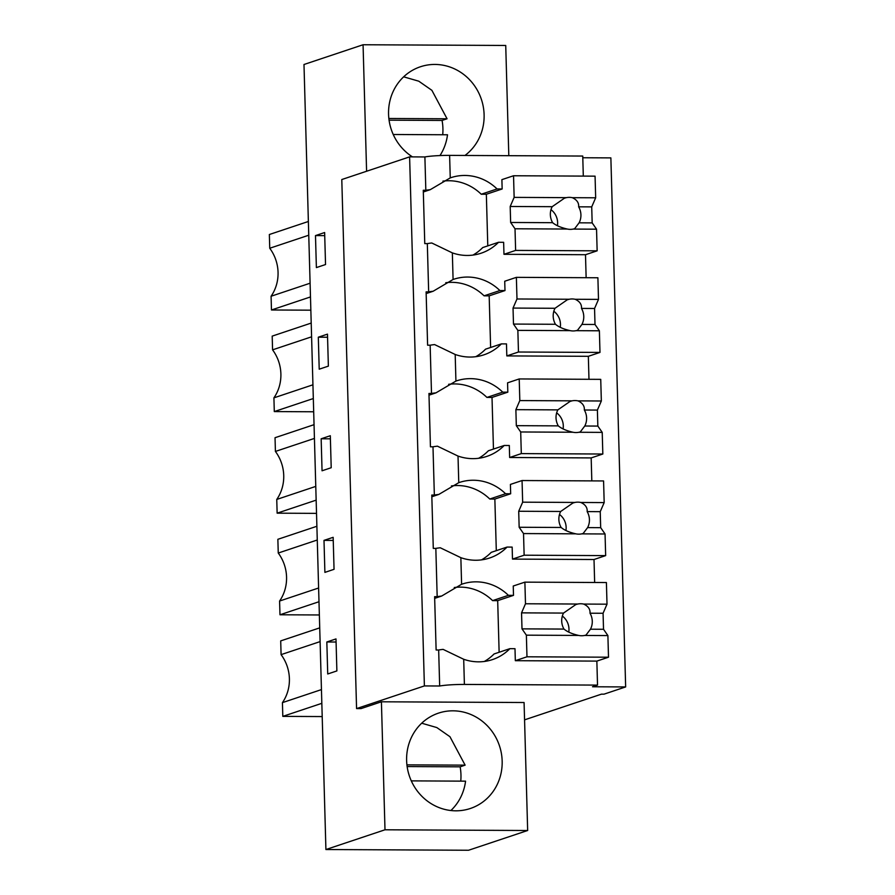 <?xml version="1.0" encoding="UTF-8"?>
<svg xmlns="http://www.w3.org/2000/svg" width="895" height="895" viewBox="0 0 895 895"><rect width="100%" height="100%" fill="white"/><g stroke="black" fill="none" stroke-linecap="round" stroke-linejoin="round"><path stroke-width="1.34" d="M583.305 176.102L582.746 156.054L449.614 155.383A21.446 2.148 -1.6 0 0 424.89 156.949L409.608 156.871L341.789 179.537L356.568 708.583L361.032 708.605L381.415 701.792L384.995 829.788L325.914 849.534L468.577 850.25L527.658 830.504L384.995 829.788M582.79 157.744L610.871 157.889L625.65 686.935L604.013 694.162L601.462 694.151L524.571 719.849M409.608 156.871L424.387 685.928L356.568 708.583M424.89 156.949L425.83 190.288L423.279 190.266L424.767 243.608L427.318 243.619L428.66 291.882L426.109 291.871L427.609 345.201L430.148 345.213L431.502 393.476L428.951 393.464L430.439 446.795L432.99 446.806L434.343 495.069L431.793 495.058L433.281 548.389L435.831 548.4L437.174 596.674A21.446 2.148 -1.6 0 1 441.638 596.048L434.679 598.375M424.387 685.928L439.669 685.995C445.9 684.977 454.145 684.451 464.393 684.429L463.7 659.268A48.598 45.913 71.5 0 0 492.474 659.593A48.598 45.913 71.5 0 0 509.893 648.662L514.994 648.696L515.33 660.689L596.853 661.103L597.524 685.1L592.524 686.767L625.65 686.935M437.174 596.674L434.623 596.663L436.122 649.994L438.662 650.005L439.669 685.995M425.83 190.288A21.446 2.148 -1.6 0 1 430.282 189.662L450.252 177.881L449.614 155.383M442.924 181.137A48.598 45.913 71.5 0 1 481.241 194.237L497.049 188.946A48.598 45.913 71.5 0 0 450.789 177.702A48.598 45.913 71.5 0 0 450.252 177.881M497.049 188.946L502.151 188.979L501.894 179.638L513.54 175.756L595.063 176.158L595.667 197.795L591.718 206.879L592.166 222.889L596.54 229.187L597.144 250.824L585.498 254.717L586.135 277.696M508.807 155.685L505.731 45.466L363.068 44.75L303.987 64.496L325.914 849.534M363.068 44.75L366.592 171.247M464.975 155.462A50.265 47.502 71.5 0 0 481.454 99.569A50.265 47.502 71.5 0 0 434.936 64.44A50.265 47.502 71.5 0 0 420.404 66.767A50.265 47.502 71.5 0 0 388.743 108.183A50.265 47.502 71.5 0 0 412.472 156.893M315.487 235.598L324.639 232.532L325.534 264.54L316.382 267.594L315.487 235.598L324.728 235.642M330.311 435.731L331.206 467.727L322.055 470.781L321.16 438.785L330.311 435.731M327.481 334.137L328.364 366.133L319.213 369.187L318.318 337.191L327.481 334.137M324.001 540.379L333.153 537.324L334.048 569.321L324.896 572.386L324.001 540.379L333.242 540.435M335.994 638.918L336.878 670.926L327.727 673.98L326.832 641.983L335.994 638.918M597.524 685.1L464.393 684.429M527.658 830.504L524.078 702.519L381.415 701.792M435.831 548.4A21.446 2.148 -1.6 0 1 440.284 547.774L460.858 557.674A48.598 45.913 71.5 0 0 489.632 557.999A48.598 45.913 71.5 0 0 507.062 547.069L512.153 547.102L512.488 559.095L594.011 559.509L594.649 582.488M434.343 495.069A21.446 2.148 -1.6 0 1 438.796 494.443L458.766 482.673L458.016 456.07A48.598 45.913 71.5 0 0 486.802 456.405A48.598 45.913 71.5 0 0 504.221 445.475L509.311 445.497L509.647 457.502L591.17 457.916L591.819 480.895M431.837 496.77L438.796 494.443M432.99 446.806A21.446 2.148 -1.6 0 1 437.454 446.18L458.016 456.07M431.502 393.476A21.446 2.148 -1.6 0 1 435.966 392.849L455.924 381.08L455.186 354.476A48.598 45.913 71.5 0 0 483.96 354.812A48.598 45.913 71.5 0 0 501.379 343.881L506.481 343.904L506.816 355.908L588.339 356.311L588.977 379.29M428.996 395.176L435.966 392.849M430.148 345.213A21.446 2.148 -1.6 0 1 434.612 344.586L455.186 354.476M428.66 291.882A21.446 2.148 -1.6 0 1 433.124 291.255L453.083 279.475L452.344 252.882A48.598 45.913 71.5 0 0 481.118 253.207A48.598 45.913 71.5 0 0 498.549 242.276L503.639 242.31L503.974 254.303L585.498 254.717M426.165 293.582L433.124 291.255M427.318 243.619A21.446 2.148 -1.6 0 1 431.782 242.992L452.344 252.882M430.282 189.662L423.324 191.989M438.662 650.005A21.446 2.148 -1.6 0 1 443.126 649.378L463.7 659.268M441.638 596.048L461.596 584.267L460.858 557.674M481.241 194.237L486.343 194.26L502.151 188.979M310.845 310.185L271.465 309.983L271.084 296.245L310.095 283.212M271.465 309.983L310.475 296.939M308.753 235.217L269.742 248.251L269.35 234.512L308.372 221.479M269.742 248.251A40.219 38.004 -108.5 0 1 271.084 296.245M316.528 513.372L277.137 513.171L316.159 500.137M314.436 438.405L275.414 451.438L275.034 437.711L314.044 424.678M315.767 486.399L276.756 499.444A40.219 38.004 -108.5 0 0 275.414 451.438M277.137 513.171L276.756 499.444M311.594 336.811L272.572 349.844L272.192 336.117L311.214 323.073M312.937 384.805L273.915 397.85A40.219 38.004 -108.5 0 0 272.572 349.844M313.686 411.778L274.295 411.577L273.915 397.85M274.295 411.577L313.317 398.543M317.266 539.998L278.255 553.043L277.864 539.305L316.886 526.271M318.609 588.004L279.587 601.037A40.219 38.004 -108.5 0 0 278.255 553.043M319.358 614.966L279.978 614.775L279.587 601.037M279.978 614.775L318.989 601.731M322.2 716.571L282.809 716.369L282.428 702.631L321.45 689.597M282.809 716.369L321.831 703.325M320.108 641.603L281.086 654.637L280.706 640.898L319.728 627.865M281.086 654.637A40.219 38.004 -108.5 0 1 282.428 702.631M455.779 810.814A50.265 47.502 71.5 0 0 470.322 808.498A50.265 47.502 71.5 0 0 501.368 753.321A50.265 47.502 71.5 0 0 452.993 710.82A50.265 47.502 71.5 0 0 438.46 713.136A50.265 47.502 71.5 0 0 407.415 768.313A50.265 47.502 71.5 0 0 455.779 810.814M321.16 438.785L330.4 438.83M318.318 337.191L327.559 337.236M326.832 641.983L336.072 642.028M508.405 595.332L513.506 595.365L497.687 600.646L492.597 600.623L508.405 595.332A48.598 45.913 71.5 0 0 462.133 584.088A48.598 45.913 71.5 0 0 461.596 584.267M513.506 595.365L513.238 586.024L524.884 582.142L606.407 582.544L607.011 604.181L603.073 613.265L603.521 629.274L607.895 635.573L608.499 657.21L596.853 661.103M458.766 482.673A48.598 45.913 71.5 0 1 459.303 482.483A48.598 45.913 71.5 0 1 505.563 493.738L489.755 499.018L494.857 499.052L510.665 493.76L510.407 484.43L522.053 480.537L603.577 480.951L604.181 502.587L600.232 511.671L600.679 527.67L605.054 533.979L605.658 555.616L594.011 559.509M489.755 499.018A48.598 45.913 71.5 0 0 451.438 485.929M481.476 559.878A48.598 45.913 71.5 0 0 491.243 552.349L507.062 547.069M505.563 493.738L510.665 493.76M455.924 381.08A48.598 45.913 71.5 0 1 456.461 380.89A48.598 45.913 71.5 0 1 502.733 392.144L486.925 397.425L492.015 397.447L507.823 392.167L507.566 382.836L519.212 378.943L600.735 379.357L601.339 400.994L597.39 410.078L597.838 426.076L602.223 432.386L602.827 454.022L591.17 457.916M486.925 397.425A48.598 45.913 71.5 0 0 448.596 384.324M478.635 458.285A48.598 45.913 71.5 0 0 488.413 450.756L504.221 445.475M502.733 392.144L507.823 392.167M453.083 279.475A48.598 45.913 71.5 0 1 453.62 279.296A48.598 45.913 71.5 0 1 499.891 290.551L484.083 295.831L489.173 295.853L504.993 290.573L504.724 281.243L516.37 277.349L597.894 277.763L598.498 299.389L594.56 308.484L595.007 324.482L599.381 330.792L599.986 352.417L588.339 356.311M484.083 295.831A48.598 45.913 71.5 0 0 445.755 282.73M475.804 356.68A48.598 45.913 71.5 0 0 485.571 349.162L501.379 343.881M499.891 290.551L504.993 290.573M472.963 255.086A48.598 45.913 71.5 0 0 482.729 247.568L498.549 242.276M492.597 600.623A48.598 45.913 71.5 0 0 454.268 587.523M484.318 661.472A48.598 45.913 71.5 0 0 494.085 653.954L509.893 648.662M439.971 155.562A50.265 47.502 71.5 0 0 447.511 134.776L393.241 134.496M442.712 134.753A50.265 47.502 71.5 0 0 442.074 120.445L447.064 118.778L431.893 90.328L418.77 81.188L403.645 76.825M388.855 118.476L447.064 118.778M389.079 120.176L442.074 120.445M450.879 810.534A50.265 47.502 71.5 0 0 465.568 781.156L411.297 780.876M460.757 781.122A50.265 47.502 71.5 0 0 460.131 766.825L465.12 765.147L449.95 736.708L436.827 727.568L421.702 723.205M406.912 764.856L465.12 765.147M407.124 766.556L460.131 766.825M597.144 250.824L515.621 250.41L515.017 228.784L510.642 222.475L510.195 206.476L514.144 197.381L513.54 175.756M487.786 245.879L486.343 194.26M515.621 250.41L503.974 254.303M514.144 197.381L566.401 197.65A16.088 15.204 71.5 0 1 572.319 197.683L595.667 197.795M557.428 225.674A16.088 15.204 71.5 0 0 557.294 219.7A16.088 15.204 71.5 0 0 550.984 209.654M515.017 228.784L567.285 229.042A16.088 15.204 71.5 0 0 573.192 229.075L596.54 229.187M567.285 229.042C560.829 227.576 555.94 225.451 552.629 222.687L510.642 222.475M510.195 206.476L552.181 206.689A16.088 15.204 71.5 0 0 550.526 211.768A16.088 15.204 71.5 0 0 550.693 217.586A16.088 15.204 71.5 0 0 552.629 222.687M566.401 197.65L564.454 198.187L552.181 206.689M572.319 197.683C576.872 199.786 578.987 202.829 578.651 206.823L591.718 206.879M573.192 229.075L574.646 228.706L579.099 222.821A16.088 15.204 71.5 0 0 580.587 211.914A16.088 15.204 71.5 0 0 578.651 206.823M579.099 222.821L592.166 222.889M599.986 352.417L518.462 352.015L517.858 330.378L513.484 324.068L513.036 308.07L516.986 298.986L516.37 277.349M490.617 347.473L489.173 295.853M518.462 352.015L506.816 355.908M516.986 298.986L569.242 299.243A16.088 15.204 71.5 0 1 575.149 299.277L598.498 299.389M560.27 327.268A16.088 15.204 71.5 0 0 560.125 321.294A16.088 15.204 71.5 0 0 553.826 311.247M517.858 330.378L570.115 330.635A16.088 15.204 71.5 0 0 576.033 330.669L599.381 330.792M570.115 330.635C563.66 329.17 558.782 327.055 555.459 324.281L513.484 324.068M513.036 308.07L555.012 308.283A16.088 15.204 71.5 0 0 553.367 313.362A16.088 15.204 71.5 0 0 553.524 319.179A16.088 15.204 71.5 0 0 555.459 324.281M569.242 299.243L567.285 299.78L555.012 308.283M575.149 299.277C579.714 301.38 581.828 304.423 581.493 308.417L594.56 308.484M576.033 330.669L577.488 330.3L581.94 324.415A16.088 15.204 71.5 0 0 583.428 313.518A16.088 15.204 71.5 0 0 581.493 308.417M581.94 324.415L595.007 324.482M602.827 454.022L521.304 453.608L520.7 431.972L516.314 425.662L515.878 409.664L519.816 400.58L519.212 378.943M493.458 449.066L492.015 397.447M521.304 453.608L509.647 457.502M519.816 400.58L572.084 400.837A16.088 15.204 71.5 0 1 577.991 400.87L601.339 400.994M563.1 428.862A16.088 15.204 71.5 0 0 562.966 422.899A16.088 15.204 71.5 0 0 556.668 412.852M520.7 431.972L572.957 432.24A16.088 15.204 71.5 0 0 578.875 432.263L602.223 432.386M572.957 432.24C566.501 430.763 561.612 428.649 558.301 425.875L516.314 425.662M515.878 409.664L557.853 409.876A16.088 15.204 71.5 0 0 556.198 414.956A16.088 15.204 71.5 0 0 556.366 420.773A16.088 15.204 71.5 0 0 558.301 425.875M572.084 400.837L570.126 401.385L557.853 409.876M577.991 400.87C582.544 402.974 584.659 406.017 584.334 410.011L597.39 410.078M578.875 432.263L580.318 431.893L584.771 426.009A16.088 15.204 71.5 0 0 586.27 415.112A16.088 15.204 71.5 0 0 584.334 410.011M584.771 426.009L597.838 426.076M605.658 555.616L524.134 555.202L523.53 533.565L519.156 527.267L518.708 511.258L522.658 502.173L522.053 480.537M496.3 550.671L494.857 499.052M524.134 555.202L512.488 559.095M522.658 502.173L574.914 502.442A16.088 15.204 71.5 0 1 580.833 502.464L604.181 502.587M565.942 530.466A16.088 15.204 71.5 0 0 565.808 524.492A16.088 15.204 71.5 0 0 559.498 514.446M523.53 533.565L575.798 533.834A16.088 15.204 71.5 0 0 581.705 533.867L605.054 533.979M575.798 533.834C569.343 532.368 564.454 530.243 561.143 527.468L519.156 527.267M518.708 511.258L560.695 511.47A16.088 15.204 71.5 0 0 559.039 516.56A16.088 15.204 71.5 0 0 559.207 522.378A16.088 15.204 71.5 0 0 561.143 527.468M574.914 502.442L572.968 502.979L560.695 511.47M580.833 502.464C585.386 504.567 587.5 507.622 587.165 511.604L600.232 511.671M581.705 533.867L583.16 533.487L587.612 527.602A16.088 15.204 71.5 0 0 589.1 516.706A16.088 15.204 71.5 0 0 587.165 511.604M587.612 527.602L600.679 527.67M608.499 657.21L526.976 656.796L526.372 635.17L521.998 628.861L521.55 612.862L525.488 603.767L524.884 582.142M499.13 652.265L497.687 600.646M526.976 656.796L515.33 660.689M525.488 603.767L577.756 604.035A16.088 15.204 71.5 0 1 583.663 604.069L607.011 604.181M568.784 632.06A16.088 15.204 71.5 0 0 568.638 626.086A16.088 15.204 71.5 0 0 562.34 616.04M526.372 635.17L578.629 635.428A16.088 15.204 71.5 0 0 584.547 635.461L607.895 635.573M578.629 635.428C572.173 633.962 567.296 631.836 563.973 629.073L521.998 628.861M521.55 612.862L563.526 613.075A16.088 15.204 71.5 0 0 561.881 618.154A16.088 15.204 71.5 0 0 562.038 623.972A16.088 15.204 71.5 0 0 563.973 629.073M577.756 604.035L575.798 604.572L563.526 613.075M583.663 604.069C588.228 606.172 590.342 609.215 590.006 613.209L603.073 613.265M584.547 635.461L586.001 635.092L590.454 629.207A16.088 15.204 71.5 0 0 591.942 618.3A16.088 15.204 71.5 0 0 590.006 613.209M590.454 629.207L603.521 629.274"/></g></svg>
